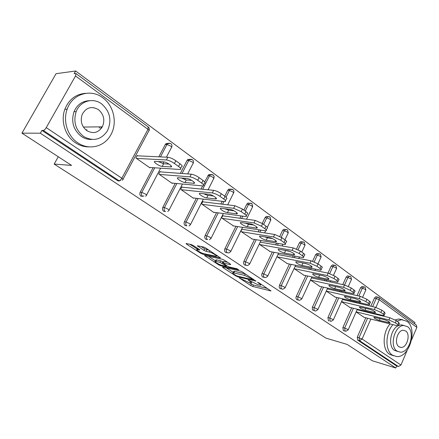 <?xml version="1.0" encoding="UTF-8"?>
<svg xmlns="http://www.w3.org/2000/svg" width="439" height="439" viewBox="0 0 439 439"><rect width="100%" height="100%" fill="white"/><g stroke="black" fill="none" stroke-linecap="round" stroke-linejoin="round"><path stroke-width="0.66" d="M239.293 277.903L250.702 285.537L252.721 286.453L270.984 290.953L259.213 282.99L257.528 282.288L259.279 283.621C260.733 284.604 261.117 285.141 260.426 285.224L257.973 284.724L248.375 280.077L249.934 281.372C251.393 282.348 251.788 282.881 251.113 282.968L248.748 282.48L239.293 277.903M100.317 129.406L101.48 126.849M193.165 245.461L191.003 244.479L186.07 243.508L186.542 244.122L200.612 253.21L202.725 254.165L220.438 257.923L205.759 247.997L203.542 246.992L197.363 245.774L203.943 250.384L206.116 251.366L209.085 251.981C211.872 252.485 218.178 256.316 216.092 256.233L203.992 253.72C201.303 253.221 195.092 249.467 197.1 249.544L199.718 250.021L199.273 249.418L193.165 245.461M395.797 368.003L372.267 360.754L347.09 344.395L325.908 338.118L54.162 164.082L71.579 165.393L21.95 133.154L40.344 133.198L395.797 368.003L396.647 365.994L398.425 366.538L359.492 340.648L357.714 340.143L396.647 365.994M222.584 266.989L222.749 267.494L235.776 275.901L237.823 276.833L255.937 281.119L242.416 271.988L240.265 271.017L222.584 266.989M218.534 264.772L204.563 255.46L222.271 259.246L224.455 260.234L230.365 264.102L230.519 264.64L223.023 263.01L227.27 266.067L229.394 267.033L236.983 268.739L238.767 269.809L220.614 265.716L218.534 264.772L218.831 264.157M58.255 156.739L54.162 164.082M416.43 325.206L416.858 327.401L411.628 339.77M407.211 350.229L400.955 365.029L398.425 366.538M414.526 323.801L415.031 322.616L75.64 70.997L56.038 73.692L21.95 133.154M40.344 133.198L41.914 130.427L43.329 130.421C44.235 130.251 45.206 129.318 46.243 127.628L75.513 75.969L76.013 73.565L74.125 73.664L75.64 70.997M364.15 317.37L356.117 311.942M328.509 320.744L329.074 320.893M120.741 180.083C119.732 181.093 118.623 181.252 117.427 180.572L118.985 180.725L43.329 130.421M41.914 130.427L117.427 180.572M357.714 340.143L357.28 337.136L365.78 317.781M368.123 312.436L368.354 311.909M370.867 306.197L374.472 297.977L375.91 296.687L376.596 296.835M143.959 196.035L141.067 196.271C139.805 195.223 139.514 193.873 140.195 192.222L153.107 167.676M158.819 156.822L165.344 144.426L165.794 143.794L168.318 143.235M165.552 211.499L163.637 211.258C162.43 210.254 162.156 208.937 162.814 207.323L175.199 183.354M180.358 173.367L187.069 160.378L187.705 159.56L190.049 159.231M186.833 225.855L185.203 225.58C184.045 224.614 183.787 223.336 184.429 221.75L196.326 198.318M201.018 189.072L202.615 185.933M204.656 181.911L208.651 174.667L210.819 174.535M207.296 239.551L205.831 239.277C204.722 238.35 204.481 237.104 205.101 235.551L216.548 212.624M220.844 204.014L222.178 201.342M224.741 196.211L227.726 190.23L228.681 189.16L230.689 189.182M226.897 252.661L225.58 252.392C224.521 251.498 224.291 250.285 224.894 248.759L235.919 226.315M239.875 218.254L240.995 215.983M243.886 210.094L246.773 204.217L247.848 203.065L249.593 203.268L248.512 204.42L246.773 204.217M245.697 265.216L244.507 264.958C243.491 264.102 243.277 262.923 243.859 261.419L254.494 239.425M258.154 231.852L259.092 229.921M262.237 223.418L265.035 217.623L266.215 216.422L267.971 216.652L266.791 217.859L265.035 217.623M263.74 277.267L262.659 277.014C261.688 276.186 261.485 275.033 262.045 273.563L272.317 251.997M275.725 244.852L276.504 243.211M279.764 236.369L282.562 230.491L283.819 229.251L285.591 229.515L284.329 230.76L282.562 230.491M281.07 288.829L280.087 288.588C279.155 287.792 278.963 286.667 279.506 285.218L289.438 264.064M292.615 257.298L293.268 255.91M296.528 248.962L299.393 242.855L300.715 241.587L302.005 241.796M297.73 299.936L296.83 299.711C295.935 298.937 295.754 297.84 296.287 296.418L305.895 275.654M308.864 269.233L309.407 268.059M312.584 261.189L315.575 254.735L316.942 253.451L318.066 253.649M313.753 310.614L312.37 309.742L312.31 307.437L321.721 286.793M324.514 280.68L324.959 279.703M327.977 273.091L331.138 266.16L332.537 264.871L333.53 265.057M329.179 320.893L328.421 320.689L327.933 317.545L336.954 297.516M339.583 291.683L339.951 290.87M342.777 284.593L346.124 277.163L347.545 275.868L348.418 276.043M345.131 331.099L343.342 330.594L342.881 327.521L351.634 307.838M354.114 302.257L354.405 301.598M357.066 295.617L360.556 287.759L361.994 286.464L362.762 286.629M349.932 307.421L341.476 301.714M335.182 297.099L326.281 291.09L359.25 298.602L360.26 296.33L327.274 288.911M319.866 286.382L310.494 280.055M303.953 275.242L294.07 268.575M278.425 254.615L278.063 254.362M287.408 263.658L276.987 256.634M260.815 242.246L260.354 241.922M270.188 251.596L259.246 244.232M242.471 229.361L241.988 229.021L240.841 231.369L252.249 239.041M223.336 215.917L222.836 215.565L221.646 217.958L233.553 225.948M203.361 201.885L202.84 201.517L201.611 203.948L213.914 212.553L214.051 212.284M182.492 187.228L181.944 186.844L180.676 189.319L193.533 198.307L193.681 198.011M160.669 171.89L160.092 171.49L158.775 174.009L172.231 183.414L172.395 183.09M137.813 155.84L137.215 155.417L135.849 157.985L149.935 167.83L150.122 167.473M248.962 282.535L253.402 285.021L267.664 288.522M226.25 267.823L233.274 272.372M235.919 275.445L237.356 276.098L252.996 279.813L252.935 279.473L244.556 275.352L233.087 272.756C232.385 272.849 232.802 273.404 234.333 274.424L235.919 275.445M233.57 271.763L233.8 271.286L234.618 271.395L245.253 273.848L244.556 275.352M215.527 260.881L208.399 256.266M227.638 262.313L224.005 261.523L223.852 261.831M215.911 261.414L215.302 261.337C213.409 261.276 219.341 264.832 222.019 265.37L226.304 266.308L225.898 265.76L219.939 262.303L215.911 261.414L216.647 259.921L216.037 259.844L215.829 260.267M216.647 259.921L220.68 260.799L223.435 262.171M201.144 246.515L204.711 248.842L209.31 250.318M216.498 255.405L217.354 255.586M189.835 244.249L197.325 249.094M398.744 322.407L396.302 320.635L395.352 322.841L397.8 324.602L398.744 322.407L399.353 323.62L398.607 325.359M395.352 322.841L388.949 319.954L389.898 317.759L357.094 309.736M389.898 317.759L396.302 320.635M397.8 324.602L398.42 325.809L396.823 325.623L363.728 317.265M388.949 319.954L356.161 311.838M379.34 320.382C375.63 319.109 373.836 318.061 373.951 317.232L384.312 319.663C388.076 320.947 389.898 322.006 389.772 322.846L379.34 320.382L380.108 318.615M384.416 312.019L381.881 310.175L380.904 312.414L383.445 314.247L384.416 312.019L385.063 313.32L384.312 315.054M380.904 312.414L374.39 309.49L375.367 307.256L342.464 299.519M375.367 307.256L381.881 310.175M383.445 314.247L384.098 315.542L382.578 315.378L349.493 307.316M374.39 309.49L341.509 301.648M365.023 310.23C361.215 308.93 359.382 307.843 359.525 306.976L369.825 309.303C373.693 310.614 375.548 311.712 375.394 312.59L365.023 310.23L365.852 308.354M369.523 301.214L366.883 299.299L365.879 301.577L368.524 303.486L369.523 301.214C370.571 301.999 370.796 302.466 370.209 302.619L369.446 304.348M360.26 296.33L366.883 299.299M368.524 303.486C369.572 304.265 369.803 304.732 369.215 304.875L334.727 296.989M365.879 301.577L359.25 298.602M350.152 299.683C346.239 298.355 344.368 297.236 344.538 296.32L354.767 298.542C358.745 299.881 360.644 301.011 360.457 301.939L350.152 299.683L351.041 297.686M354.026 289.976L351.277 287.984L350.24 290.294L352.994 292.281L354.026 289.976C355.156 290.821 355.398 291.326 354.75 291.485L353.982 293.208M350.24 290.294L343.496 287.276L344.533 284.966L311.487 277.892M344.533 284.966L351.277 287.984M352.994 292.281C354.125 293.126 354.372 293.625 353.73 293.779L319.389 286.272M343.496 287.276L310.576 280.115M334.694 288.719C330.671 287.358 328.762 286.201 328.959 285.24L339.106 287.342C343.199 288.714 345.136 289.888 344.922 290.859L334.694 288.719L335.659 286.59M337.882 278.271L335.023 276.191L333.953 278.546L336.823 280.614L337.882 278.271C339.106 279.188 339.363 279.731 338.656 279.895L337.882 281.608M333.953 278.546L327.088 275.478L328.158 273.129L295.068 266.44M328.158 273.129L335.023 276.191M322.901 275.708L319.559 275.017M336.823 280.614C338.046 281.531 338.304 282.068 337.602 282.228L303.453 275.132M327.088 275.478L294.289 268.728M318.615 277.316C314.478 275.922 312.524 274.721 312.749 273.711L322.802 275.687C327.017 277.091 328.998 278.304 328.745 279.33L318.615 277.316L319.658 275.033M321.063 266.067L318.077 263.905L316.974 266.297L319.965 268.459L321.063 266.067C322.385 267.066 322.66 267.653 321.886 267.823L321.107 269.524M316.974 266.297L309.983 263.18L311.092 260.793L277.986 254.532M311.092 260.793L318.077 263.905M307.316 263.976L301.478 262.698M319.965 268.459C321.288 269.453 321.567 270.034 320.799 270.199L286.881 263.548M309.983 263.18L277.349 256.886M301.873 265.441C297.615 264.015 295.617 262.774 295.875 261.704L305.818 263.543C310.154 264.98 312.184 266.243 311.899 267.324L301.873 265.441L302.954 263.126M392.921 324.635C385.201 333.097 384.976 350.728 392.444 355.167L396.768 356.572C409.631 357.752 417.988 328.383 406.893 321.282L401.542 319.685L396.999 321.145M402.497 319.68L398.7 318.994L395.166 319.916M390.084 323.916C382.374 332.345 382.16 349.916 389.629 354.344L393.36 355.711M397.547 351.414L394.485 350.382C387.851 346.508 390.222 329.596 397.943 325.82M398.661 325.464L401.142 324.849L404.11 325.502M407.518 326.643L403.77 325.508C394.617 325.239 389.064 346.464 397.097 351.129L400.313 352.166C409.56 352.912 415.514 331.692 407.518 326.643M398.963 346.75L401.092 347.43C407.041 347.858 410.833 334.183 405.674 330.968L403.32 330.249C397.416 330.024 393.788 343.699 398.963 346.75M102.797 97.793C90.796 88.365 72.276 93.869 67.183 109.152C62.695 121.027 67.617 136.222 77.84 142.845C88.771 150.473 103.758 146.922 110.288 135.75C117.745 124.105 114.283 105.914 102.797 97.793M85.792 93.304C75.92 94.028 68.939 99.351 64.857 109.278C60.384 121.087 65.296 136.2 75.492 142.785C79.733 145.589 84.244 146.95 89.035 146.873M91.751 139.454C88.08 139.624 84.623 138.625 81.38 136.458C73.406 130.037 70.942 121.795 73.993 111.731C77.132 104.674 82.274 100.997 89.43 100.696M101.607 103.884C93.046 97.26 80.063 101.008 76.177 111.627C73.115 121.746 75.579 130.026 83.58 136.48C93.194 141.72 101.118 139.876 107.357 130.954C112.071 120.549 110.156 111.528 101.607 103.884M86.812 130.635C93.139 134.104 98.314 132.836 102.336 126.838C105.179 120.154 103.878 114.42 98.429 109.629C91.603 105.832 86.203 107.407 82.219 114.349C80.057 120.917 81.588 126.344 86.812 130.635M94.742 108.076L94.281 107.758M99.236 128.133L99.856 126.866M86.554 130.454L86.862 129.489M303.514 253.341L300.397 251.086L299.261 253.522L302.378 255.772L303.514 253.341C304.946 254.428 305.242 255.059 304.397 255.24L303.612 256.919M299.261 253.522L292.138 250.351L293.285 247.92L260.25 242.147M293.285 247.92L300.397 251.086M290.349 251.585L283.342 250.016M302.378 255.772C303.815 256.853 304.112 257.479 303.272 257.655L269.634 251.498M292.138 250.351L259.707 244.556M284.434 253.073C280.044 251.613 277.997 250.318 278.288 249.187L288.105 250.878C292.577 252.354 294.651 253.66 294.328 254.807L284.434 253.073L285.548 250.713M285.191 240.056L281.937 237.697L280.757 240.177L284.017 242.526L285.191 240.056C286.744 241.231 287.062 241.916 286.14 242.103L285.35 243.771M280.757 240.177L273.508 236.956L274.688 234.481L241.873 229.262M274.688 234.481L281.937 237.697M272.482 238.618L267.395 237.773L264.58 236.83M284.017 242.526C285.575 243.705 285.893 244.38 284.977 244.561L251.668 238.937M273.508 236.956L241.324 231.71M266.248 240.171C263.444 239.771 257.902 236.226 259.948 236.133L269.617 237.658C272.487 238.053 278.096 241.653 275.999 241.746L266.248 240.171L267.395 237.773M266.039 226.167L262.637 223.698L261.419 226.228L264.827 228.686L266.039 226.167C267.73 227.451 268.07 228.192 267.066 228.384L266.27 230.031M261.419 226.228L254.027 222.952L255.257 220.427L222.705 215.829M255.257 220.427L262.637 223.698M253.731 225.053L248.452 224.263L245.083 223.078M264.827 228.686C266.517 229.965 266.863 230.7 265.858 230.887L232.944 225.849M254.027 222.952L222.15 218.309M247.261 226.705C244.435 226.359 238.607 222.578 240.797 222.502L250.301 223.852C253.204 224.197 259.098 228.039 256.853 228.11L247.261 226.705L248.452 224.263M246.01 211.636L242.449 209.052L241.181 211.625L244.748 214.205L246.01 211.636C247.843 213.036 248.211 213.837 247.113 214.04L246.317 215.67M241.181 211.625L233.647 208.295L234.92 205.726L202.692 201.803M234.92 205.726L242.449 209.052M234.064 210.857L228.659 210.155L224.773 208.723M244.748 214.205C246.586 215.598 246.959 216.394 245.867 216.586L213.403 212.196M233.647 208.295L202.138 204.316M227.429 212.635C224.576 212.344 218.446 208.311 220.79 208.256L230.107 209.414C233.038 209.699 239.239 213.804 236.835 213.859L227.429 212.635L228.659 210.155M225.026 196.42L221.294 193.714L219.983 196.337L223.725 199.037L225.026 196.42C227.023 197.951 227.424 198.818 226.233 199.026L225.432 200.634M219.983 196.337C217.228 194.482 214.671 193.352 212.3 192.946L213.617 190.334L181.784 187.157M213.617 190.334C215.988 190.729 218.545 191.854 221.294 193.714M213.436 195.997L207.965 195.399L203.57 193.72M223.725 199.037C225.723 200.557 226.129 201.419 224.944 201.616L193.001 197.934M212.3 192.946L181.225 189.697M206.687 197.929C203.811 197.698 197.347 193.379 199.855 193.347L208.964 194.296C211.922 194.515 218.463 198.916 215.884 198.944L206.687 197.929L207.965 195.399M203.032 180.467L199.119 177.63L197.753 180.303L201.677 183.134L203.032 180.467C205.205 182.141 205.644 183.079 204.349 183.299L203.542 184.885M197.753 180.303C194.878 178.366 192.266 177.213 189.917 176.857L191.283 174.19L159.911 171.836M191.283 174.19C193.637 174.541 196.249 175.688 199.119 177.63M191.788 180.424L186.301 179.952L181.411 178.009M201.677 183.134C203.855 184.797 204.3 185.73 203.01 185.938L171.671 183.025M189.917 176.857L159.346 174.409M184.978 182.525C182.086 182.372 175.26 177.74 177.938 177.735L186.811 178.459C189.785 178.596 196.699 183.326 193.939 183.321L184.978 182.525L186.301 179.952M119.54 180.632L119.128 180.972M179.946 163.725L175.836 160.745L174.415 163.467L178.541 166.441L179.946 163.725C182.311 165.552 182.794 166.579 181.395 166.798L180.583 168.367M174.415 163.467C171.408 161.437 168.746 160.268 166.419 159.961L167.841 157.239L137.012 155.801M167.841 157.239C170.167 157.541 172.834 158.709 175.836 160.745M169.048 164.087L163.593 163.763L158.21 161.541M178.541 166.441C180.912 168.263 181.4 169.278 180.001 169.492L149.348 167.424M166.419 159.961L136.447 158.402M162.221 166.386C159.33 166.321 152.097 161.343 154.956 161.371L163.566 161.843C166.557 161.892 173.877 166.979 170.93 166.935L162.221 166.386L163.593 163.763M257.912 282.37L257.781 282.645M248.573 280.131L248.441 280.406M416.858 327.401L379.28 299.722L375.921 307.399M373.408 313.144L373.177 313.671M370.823 319.054L362.093 339.018L400.955 365.029M378.873 297.45L379.28 299.722L374.472 297.977M357.28 337.136L362.093 339.018L359.492 340.648L359.058 337.64L367.569 318.231M46.243 127.628L121.861 178.239L147.976 129.346L75.513 75.969M123.03 179.233L148.777 130.987C149.447 130.838 149.183 130.29 147.976 129.346L148.173 126.904M118.985 180.725C119.962 180.654 120.923 179.825 121.861 178.239C123.123 179.128 123.436 179.6 122.805 179.661L122.305 180.237M369.918 312.875L370.148 312.349M372.662 306.62L376.272 298.377L377.716 297.082L378.292 297.176M342.881 327.521L344.653 328.01L345.114 331.088L345.795 331.286L348.122 329.996L347.737 329.415L344.653 328.01L353.417 308.271M358.861 296.018L362.356 288.143L365.413 289.51L365.747 290.19L362.685 297.11M355.903 302.68L356.194 302.021M364.436 286.941L363.794 286.843L362.356 288.143L360.556 287.759M327.933 317.545L329.705 318.017L338.738 297.933M341.372 292.083L341.734 291.271M344.571 284.977L347.918 277.525L346.124 277.163M312.414 307.185L314.181 307.64L323.499 287.194M326.292 281.064L326.742 280.082M329.716 273.563L332.932 266.506L331.138 266.16M296.287 296.418L298.043 296.852L307.668 276.027M310.642 269.59L311.185 268.416M314.236 261.814L317.359 255.054L315.575 254.735M279.506 285.218L281.256 285.63L291.2 264.415M294.382 257.633L295.035 256.239M298.103 249.698L301.17 243.146L299.393 242.855M262.045 273.563L263.784 273.952L274.073 252.326M277.481 245.16L278.266 243.513M281.251 237.23L284.329 230.76L287.649 232.226L288.105 233.191L284.938 239.87M243.859 261.419L245.577 261.781L256.233 239.721M259.899 232.127L260.837 230.19M263.625 224.417L266.791 217.859L270.166 219.352L270.654 220.389L267.324 227.309M224.894 248.759L226.595 249.094L237.642 226.579M241.609 218.501L242.723 216.218M245.247 211.082L248.512 204.42L251.948 205.929L252.474 207.054L246.537 219.198M205.101 235.551L206.785 235.853L218.249 212.86M222.557 204.223L223.89 201.545M226.041 197.243L229.449 190.4L227.726 190.23M184.429 221.75L186.087 222.019L198.005 198.516M202.708 189.242L209.546 175.759L207.845 175.633M162.814 207.323L164.444 207.548L176.857 183.513M182.026 173.493L188.748 160.465L187.069 160.378M140.195 192.222L141.792 192.408L154.731 167.791M160.46 156.899L166.99 144.464L165.344 144.426M330.194 321.167L330.951 321.37L333.25 320.064L332.839 319.438L329.705 318.017L330.194 321.167M350.064 276.318L349.34 276.23L347.918 277.525L351.024 278.908L351.381 279.638L348.374 286.332M314.692 310.861L315.542 311.075L317.798 309.753L317.364 309.083L314.181 307.64L313.912 309.5L314.692 310.861M335.144 265.293L334.331 265.205L332.932 266.506L336.087 267.905L336.461 268.69L333.486 275.231M298.586 300.15L299.541 300.369L301.747 299.036L301.28 298.317L298.043 296.852C297.51 298.279 297.691 299.376 298.586 300.15M319.641 253.841L318.73 253.764L317.359 255.054L320.569 256.475L320.969 257.314L317.968 263.828M281.833 289.01L282.914 289.235L285.048 287.891L284.549 287.122L281.256 285.63C280.708 287.084 280.9 288.209 281.833 289.01M303.525 241.933L302.493 241.873L301.17 243.146L304.436 244.594L304.864 245.494L301.78 252.085M264.393 277.415L265.622 277.635L267.664 276.296L267.131 275.467L263.784 273.952C263.219 275.429 263.422 276.581 264.393 277.415M286.755 229.548L285.591 229.515L287.556 229.937L288.275 232.851M246.224 265.332L247.629 265.546L249.561 264.212L248.984 263.318L245.577 261.781C244.995 263.285 245.209 264.47 246.224 265.332M269.299 216.647L267.971 216.652L270.117 217.047L270.847 220.027M227.281 252.738L228.9 252.924L230.678 251.618L230.063 250.658L226.595 249.094C225.992 250.625 226.222 251.838 227.281 252.738M251.103 203.202L249.593 203.268L251.942 203.614L252.683 206.659M207.51 239.59C206.407 238.657 206.165 237.411 206.785 235.853L210.314 237.439L210.983 238.476L209.381 239.732M232.121 189.182L230.404 189.324L229.449 190.4L232.944 191.936L233.515 193.144L227.693 204.848M186.86 225.86C185.702 224.889 185.445 223.61 186.087 222.019L189.681 223.632L190.405 224.752L189.022 225.92M212.3 174.546L210.352 174.793L209.546 175.759L213.107 177.323L213.722 178.624L208.081 189.78M165.267 211.499C164.054 210.49 163.785 209.173 164.444 207.548L168.11 209.189C169.18 209.941 169.443 210.347 168.9 210.402L167.775 211.439M191.591 159.247L189.385 159.642L188.748 160.465L192.375 162.051C193.401 162.847 193.621 163.319 193.039 163.456L187.662 173.915M142.664 196.474C141.396 195.421 141.106 194.065 141.792 192.408L145.528 194.076C146.686 194.894 146.977 195.328 146.385 195.388L145.561 196.233M169.926 143.246L167.446 143.827L166.99 144.464L170.689 146.077C171.797 146.944 172.039 147.449 171.413 147.592L166.397 157.173M250.137 280.938L249.934 281.372M259.493 283.171L259.279 283.621M270.819 290.596L270.671 290.909M253.402 285.021L252.721 286.453M251.388 284.104L250.702 285.537M255.8 280.768L255.652 281.081M238.092 276.274L237.823 276.833M235.979 275.483L235.776 275.901M222.957 267.077L222.749 267.494M253.155 279.023L252.935 279.473M251.558 277.975L251.338 278.43M234.618 271.395L233.905 272.866M205.222 255.586L204.997 256.036M230.673 264.327L230.519 264.64M224.005 261.523L223.259 263.038M220.943 265.046L220.614 265.716M226.118 265.315L225.898 265.76M222.803 261.759L222.063 263.268M220.68 260.799L219.939 262.303M199.663 249.703L199.515 250M198.11 248.666L197.638 249.61M209.76 250.614L209.085 251.981M206.884 249.824L206.116 251.366M204.711 248.842L203.943 250.384M198.071 245.895L197.819 246.394M220.356 257.578L220.202 257.891M203.076 253.462L202.725 254.165M200.925 252.579L200.612 253.21M186.789 243.634L186.542 244.122M388.998 321.71L388.57 322.703M374.692 311.449L374.247 312.469M359.826 300.792L359.365 301.829M344.363 289.713L343.891 290.766M328.273 278.178L327.785 279.248M311.509 266.171L311.01 267.252M294.031 253.66L293.521 254.752M275.796 240.605L275.269 241.702M256.744 226.979L256.211 228.077M236.83 212.734L236.286 213.831M215.983 197.841L215.434 198.927M194.142 182.24L193.594 183.31M171.232 165.887L170.689 166.935M416.523 325.277L379.005 297.543L375.91 296.687M149.079 130.46C149.611 129.061 149.331 127.892 148.25 126.959L76.013 73.565M348.204 329.81L357.319 309.221M359.81 303.596L360.106 302.932M360.556 301.911L360.688 301.62M365.857 289.954L365.166 287.309L361.994 286.464M333.338 319.866L342.755 298.871M345.394 292.989L345.756 292.171M351.502 279.385L350.799 276.691L347.545 275.868M317.896 309.533L327.631 288.116M330.435 281.948L330.885 280.965M336.598 268.416L335.895 265.672L332.537 264.871M301.851 298.805L311.926 276.932M314.917 270.451L315.46 269.272M321.112 257.018L320.404 254.225L316.942 253.451M285.163 287.638L295.606 265.299M298.794 258.467L299.453 257.067M305.023 245.176L304.304 242.323L300.715 241.587M267.79 276.021L278.628 253.177M282.052 245.955L282.837 244.298M249.698 263.921L260.958 240.539M264.64 232.884L265.6 230.892M230.832 251.306L242.553 227.347M211.148 238.141L223.363 213.563M225.569 209.123L225.706 208.843M233.74 192.726L233.899 191.003L232.983 189.599L228.681 189.16M190.586 224.395L203.35 199.141M205.595 194.702L205.962 193.972M213.963 178.179L214.133 176.412L213.195 174.969L208.651 174.667M169.092 210.023L182.454 184.04M184.748 179.584L185.384 178.338M193.308 162.984L193.484 161.162L192.518 159.686L187.705 159.56M146.599 194.987L160.63 168.192M162.99 163.676L163.934 161.881M171.698 147.092C172.209 145.732 171.94 144.601 170.892 143.701L169.18 143.174L167.446 143.827L165.794 143.794M251.624 281.898L251.333 282.507M260.953 284.126L260.656 284.752M253.484 279.237L253.248 279.731M233.8 271.286L233.087 272.756M223.764 261.496L223.023 263.01M216.037 259.844L215.302 261.337M226.628 265.65L226.381 266.155M197.676 248.386L197.1 249.544M216.641 255.119L216.323 255.761M389.92 322.5L389.772 322.846M375.559 312.217L375.394 312.59M360.639 301.533L360.457 301.939M345.12 290.42L344.922 290.859M328.965 278.853L328.745 279.33M312.14 266.808L311.899 267.324M401.542 319.685L398.7 318.994M401.142 324.849L403.77 325.508M399.188 346.898L401.092 347.43M67.183 109.152L64.857 109.278M73.993 111.731L76.177 111.627M83.377 127.052L102.336 126.838M294.591 254.247L294.328 254.807M276.285 241.143L275.999 241.746M257.166 227.457L256.853 228.11M237.181 213.156L236.835 213.859M216.262 198.192L215.884 198.944M194.351 182.52L193.939 183.321M171.375 166.085L170.93 166.935"/></g></svg>

